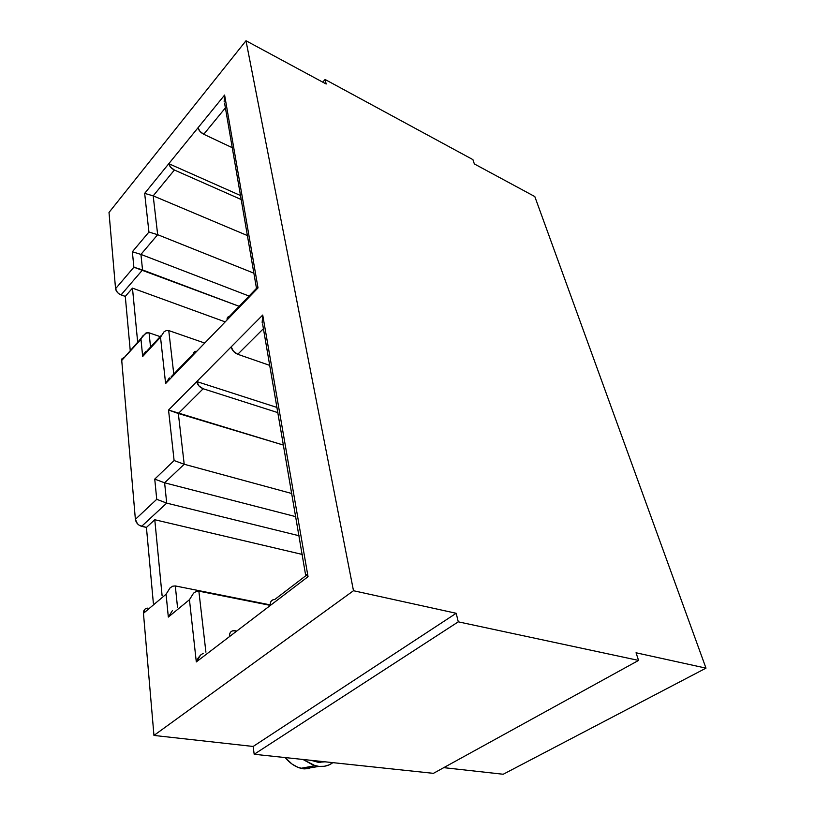 <?xml version="1.0" encoding="UTF-8"?>
<svg xmlns="http://www.w3.org/2000/svg" width="815" height="815" viewBox="0 0 815 815"><rect width="100%" height="100%" fill="white"/><g stroke="black" fill="none" stroke-linecap="round" stroke-linejoin="round"><path stroke-width="1.22" d="M318.93 766.395L315.11 765.693L302.976 759.468L313.327 765.163L318.93 766.395L324.268 766.294L329.148 764.877L332.856 762.646C328.954 765.652 324.309 766.895 318.93 766.395L304.026 768.891L318.93 766.395M285.138 757.563C289.814 763.146 295.071 766.732 300.888 768.321L304.026 768.891L298.005 767.373L292.055 764.083L285.138 757.563M318.257 762.31L319.969 761.271L318.257 762.31L325.012 761.811L318.257 762.31L311.045 760.324L318.257 762.31M256.419 288.021L258.019 287.909L224.614 95.049L224.156 101.722L224.614 95.049L168.807 163.693L170.661 167.238L174.39 170.019L153.189 195.855L174.39 170.019C171.293 168.42 169.428 166.311 168.807 163.693L240.496 195.518L168.807 163.693L144.662 193.379L153.189 195.855L247.383 235.555L153.189 195.855L157.672 234.689L153.189 195.855L144.662 193.379L148.931 232.051L157.672 234.689L253.873 273.178L157.672 234.689L140.934 254.412L157.672 234.689L148.931 232.051L132.356 251.764L140.934 254.412L249.064 296.049L140.934 254.412L142.543 269.938L140.934 254.412L132.356 251.764L133.884 267.218L239.152 306.318L142.543 269.938L121.048 294.908L142.543 269.938L133.884 267.218L115.557 288.724C116.097 291.475 117.931 293.532 121.048 294.908L125.286 296.426L132.468 288.123L225.195 321.884L132.468 288.123L137.664 342.066L132.468 288.123L125.286 296.426L130.217 350.267L125.286 296.426L119.072 293.879L117.329 292.341L115.557 288.724L109.006 212.46L245.998 40.75L326.183 84.006L325.073 79.483L322.74 82.152L325.073 79.483L472.914 159.618L474.35 163.937L534.803 196.558L705.994 668.137L503.222 774.25L705.994 668.137L636.046 652.784L705.994 668.137L534.803 196.558L474.35 163.937L472.914 159.618L325.073 79.483L326.183 84.006L245.998 40.75L353.486 590.722L456.186 613.277L253.149 746.459L153.954 735.436L353.486 590.722L456.186 613.277L458.285 621.835L638.573 660.415L636.046 652.784L638.573 660.415L433.427 773.343L254.178 754.272L458.285 621.835L254.178 754.272L253.149 746.459L456.186 613.277L458.285 621.835L638.573 660.415L433.427 773.343L254.178 754.272L253.149 746.459L153.954 735.436L143.46 613.328L166.077 594.227L170.091 587.86L172.739 586.189L175.296 585.934L177.538 607.532L175.296 585.934L172.739 586.189L170.091 587.86L166.077 594.227L168.328 617.077L172.393 610.618L168.328 617.077L189.447 599.718L196.303 661.923L308.039 576.674L262.725 315.048L168.542 410.037L174.104 460.546L154.748 479.108L156.735 499.31L135.382 519.338L121.73 360.454L140.975 339.295L142.676 356.501L160.514 337.196L165.618 383.549L258.019 287.909L224.614 95.049L144.662 193.379L148.931 232.051L132.356 251.764L133.884 267.218L115.557 288.724L109.006 212.46L245.998 40.75L353.486 590.722L153.954 735.436L143.46 613.328L166.077 594.227L168.328 617.077L189.447 599.718L196.303 661.923L270.315 605.464L270.386 602.815L271.436 600.777L273.29 599.657M146.68 608.265L147.484 608.133C144.734 608.55 143.389 610.282 143.46 613.328L144.846 609.253M306.165 575.461L274.747 599.504C271.477 599.657 269.999 601.643 270.315 605.464L308.039 576.674L305.554 574.646L308.039 576.674L262.725 315.048L262.155 322.495L262.725 315.048L196.772 381.563L198.931 385.892L203.159 388.755L178.332 413.5L203.159 388.755C199.665 387.329 197.536 384.935 196.772 381.563L276.998 407.459L196.772 381.563L168.542 410.037L283.477 445.102L178.332 413.5L184.2 464.255L178.332 413.5L168.542 410.037L174.104 460.546L184.2 464.255L291.821 493.523L184.2 464.255L164.61 482.806L184.2 464.255L174.104 460.546L154.748 479.108L164.61 482.806L295.804 516.669L164.61 482.806L166.708 503.11L164.61 482.806L154.748 479.108L156.735 499.31L166.708 503.11L299.095 535.761L166.708 503.11L141.637 526.337L166.708 503.11L156.735 499.31L135.382 519.338C136.034 522.853 138.112 525.186 141.637 526.337L146.425 527.437L154.779 519.736L302.314 554.455L154.779 519.736L162.104 595.765L154.779 519.736L146.425 527.437L153.352 603.171L146.425 527.437L139.396 525.4L137.419 523.739L135.382 519.338L121.73 360.454L121.975 358.773L124.644 357.153M503.222 774.25L443.788 767.649L503.222 774.25M309.71 768.555L304.026 768.891L312.991 767.394M141.606 337.726L121.73 360.454L145.783 333.141L149.064 332.826L150.541 347.078L149.064 332.826L146.812 332.754L142.431 336.259L140.975 339.295L142.676 356.501L144.143 353.435L146.211 351.112L142.676 356.501L160.514 337.196L164.1 331.725L166.474 330.493L168.756 330.564L173.778 374.044L168.756 330.564L166.474 330.493L164.1 331.725L160.514 337.196L165.618 383.549L169.306 377.895L165.618 383.549L227.1 319.918L228.2 316.831L229.881 316.373M193.338 354.861L193.512 353.017L194.51 351.754L196.812 351.265L195.743 351.296C193.97 351.662 193.165 352.844 193.338 354.861M168.756 330.564L204.738 343.054L168.756 330.564M149.064 332.826L160.188 336.626L149.064 332.826M174.39 170.019L241.179 199.522L174.39 170.019M198.025 127.751L199.96 131.358L203.75 134.261L232.255 147.678L203.75 134.261L225.398 107.886L203.75 134.261C200.622 132.56 198.707 130.39 198.025 127.751M256.674 288.164L229.412 316.403C227.65 316.719 226.876 317.891 227.1 319.918L258.019 287.909L256.552 287.675M229.504 636.586L229.647 633.978L230.737 631.951L232.611 630.8L236.788 631.034L234.068 630.616C230.818 630.841 229.29 632.837 229.504 636.586M205.91 652.153L198.86 591.14L270.295 605.382L198.86 591.14L196.262 591.425L193.562 593.147L189.447 599.718L193.562 593.147L196.262 591.425L198.86 591.14L205.91 652.153M175.296 585.934L270.244 604.883L175.296 585.934M203.159 388.755L277.895 412.645L203.159 388.755M231.175 346.864L233.447 351.285L237.746 354.281L269.755 365.395L237.746 354.281L263.428 328.69L237.746 354.281C234.221 352.742 232.03 350.267 231.175 346.864M198.076 658.133L196.303 661.923L200.541 655.087L198.076 658.133M203.322 653.233L200.541 655.087L203.322 653.233M306.308 574.361L307.449 574.483M305.554 574.646L262.613 323.983M315.11 765.693L300.888 768.321M321.925 761.485L320.377 762.422M171.15 376.774L193.328 353.791M147.647 350.206L161.187 335.546M256.368 287.675L224.583 103.128"/></g></svg>
